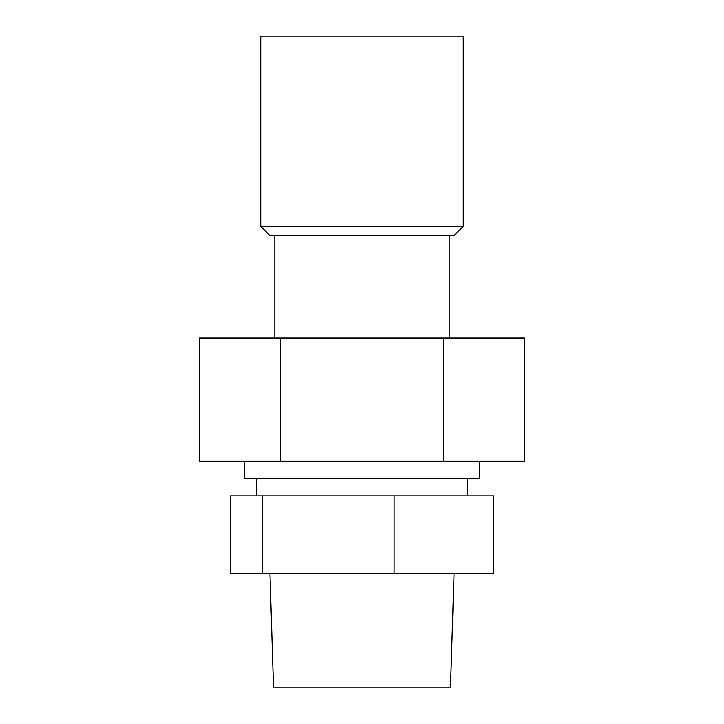<?xml version="1.0" encoding="UTF-8"?>
<svg xmlns="http://www.w3.org/2000/svg" width="724" height="724" viewBox="0 0 724 724"><rect width="100%" height="100%" fill="white"/><g stroke="black" fill="none" stroke-linecap="round" stroke-linejoin="round"><path stroke-width="1.09" d="M463.269 36.2L260.731 36.2L260.731 226.404L463.269 226.404L463.269 36.2M463.269 226.404L454.464 235.209L269.536 235.209L260.731 226.404M280.659 461.279L280.659 337.99L199.308 337.99L199.308 461.279L524.692 461.279L524.692 337.99L443.341 337.99L443.341 461.279M280.659 337.99L443.341 337.99M479.424 461.279L479.424 478.22L244.576 478.22L244.576 461.279M394.082 573.327L493.623 573.327L493.623 495.831L394.082 495.831L394.082 573.327L262.45 573.327L262.45 495.831L394.082 495.831M262.45 495.831L230.377 495.831L230.377 573.327L262.45 573.327M269.943 573.327L273.518 687.8L450.482 687.8L454.057 573.327M274.821 235.209L274.821 337.99M449.179 235.209L449.179 337.99M467.668 495.831L467.668 478.22M256.332 495.831L256.332 478.22"/></g></svg>

